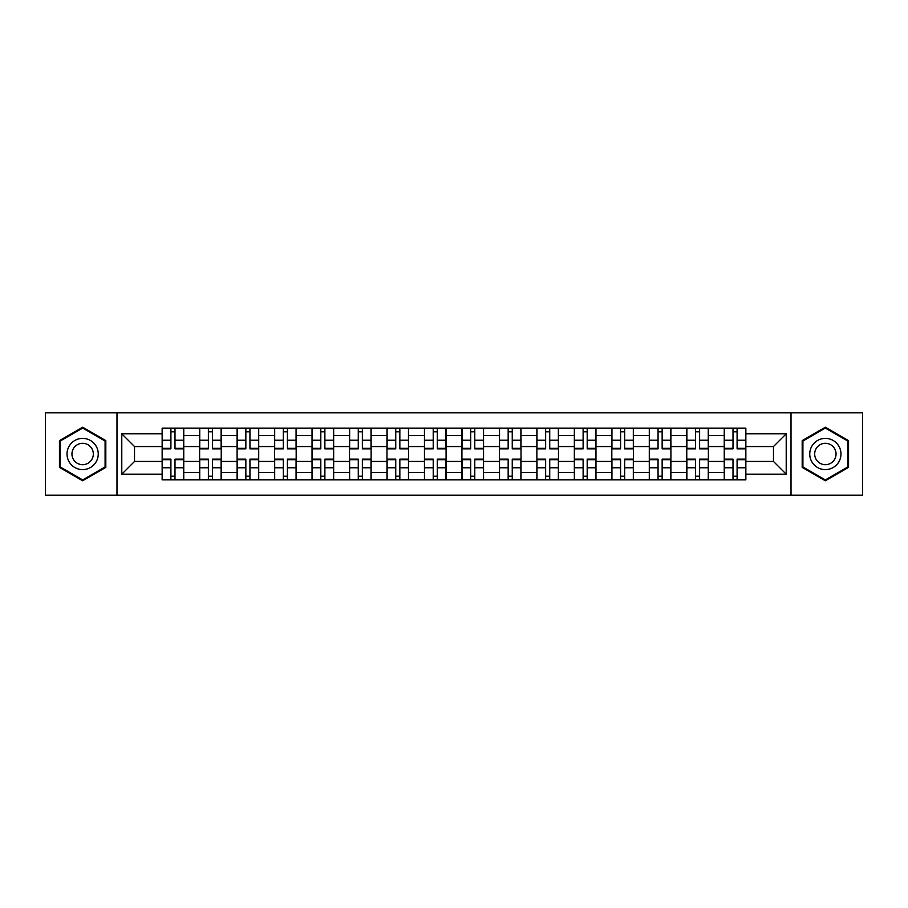<?xml version="1.0" encoding="UTF-8"?>
<svg xmlns="http://www.w3.org/2000/svg" width="908" height="908" viewBox="0 0 908 908"><rect width="100%" height="100%" fill="white"/><g stroke="black" fill="none" stroke-linecap="round" stroke-linejoin="round"><path stroke-width="1.36" d="M791.016 495.201L862.6 495.201L862.6 412.799L45.4 412.799L45.4 495.201L791.016 495.201L791.016 412.799M199.612 479.821L199.612 435.5L183.757 435.5L183.757 479.821M183.757 435.5L183.757 428.179M199.612 435.5L199.612 428.179M221.234 428.179L221.234 479.821M237.09 479.821L237.09 428.179M258.712 428.179L258.712 479.821M274.557 479.821L274.557 428.179M296.178 428.179L296.178 479.821M312.034 479.821L312.034 428.179M333.656 428.179L333.656 479.821M349.512 479.821L349.512 428.179M371.122 428.179L371.122 479.821M386.978 479.821L386.978 428.179M408.6 428.179L408.6 479.821M424.456 479.821L424.456 428.179M446.078 428.179L446.078 479.821M461.922 479.821L461.922 428.179M483.544 428.179L483.544 479.821M499.4 479.821L499.4 428.179M521.022 428.179L521.022 479.821M536.878 479.821L536.878 428.179M558.488 428.179L558.488 479.821M574.344 479.821L574.344 428.179M595.966 428.179L595.966 479.821M611.822 479.821L611.822 428.179M633.444 428.179L633.444 479.821M649.288 479.821L649.288 428.179M670.91 428.179L670.91 479.821M686.766 479.821L686.766 428.179M708.388 428.179L708.388 479.821M724.244 479.821L724.244 428.179M724.244 461.446L708.388 461.446M686.766 461.446L670.91 461.446M649.288 461.446L633.444 461.446M611.822 461.446L595.966 461.446M574.344 461.446L558.488 461.446M536.878 461.446L521.022 461.446M499.4 461.446L483.544 461.446M461.922 461.446L446.078 461.446M424.456 461.446L408.6 461.446M386.978 461.446L371.122 461.446M349.512 461.446L333.656 461.446M312.034 461.446L296.178 461.446M274.557 461.446L258.712 461.446M237.09 461.446L221.234 461.446M199.612 461.446L183.757 461.446M724.244 446.554L708.388 446.554M686.766 446.554L670.91 446.554M649.288 446.554L633.444 446.554M611.822 446.554L595.966 446.554M574.344 446.554L558.488 446.554M536.878 446.554L521.022 446.554M499.4 446.554L483.544 446.554M461.922 446.554L446.078 446.554M424.456 446.554L408.6 446.554M386.978 446.554L371.122 446.554M349.512 446.554L333.656 446.554M312.034 446.554L296.178 446.554M274.557 446.554L258.712 446.554M237.09 446.554L221.234 446.554M199.612 446.554L183.757 446.554M134.52 461.446L162.146 461.446L162.146 446.554L134.52 446.554L134.52 461.446L121.785 474.18L121.785 433.82L162.146 433.82L162.146 446.554M745.854 446.554L745.854 461.446L773.48 461.446L773.48 446.554L745.854 446.554L745.854 428.179L162.146 428.179L162.146 433.82M745.854 433.82L786.215 433.82L786.215 474.18L745.854 474.18L745.854 461.446M162.146 461.446L162.146 479.821L745.854 479.821L745.854 474.18M162.146 474.18L121.785 474.18M116.984 495.201L116.984 412.799M105.816 440.618L82.628 427.237L59.451 440.618L59.451 467.382L82.628 480.763L105.816 467.382L105.816 440.618M848.549 440.618L825.372 427.237L802.184 440.618L802.184 467.382L825.372 480.763L848.549 467.382L848.549 440.618M174.994 476.223L170.908 476.223M170.908 431.777L174.994 431.777M212.472 476.223L208.386 476.223M208.386 431.777L212.472 431.777M249.938 476.223L245.852 476.223M245.852 431.777L249.938 431.777M287.416 476.223L283.33 476.223M283.33 431.777L287.416 431.777M324.882 476.223L320.808 476.223M320.808 431.777L324.882 431.777M362.36 476.223L358.274 476.223M358.274 431.777L362.36 431.777M399.838 476.223L395.752 476.223M395.752 431.777L399.838 431.777M437.304 476.223L433.218 476.223M433.218 431.777L437.304 431.777M474.782 476.223L470.696 476.223M470.696 431.777L474.782 431.777M512.248 476.223L508.162 476.223M508.162 431.777L512.248 431.777M549.726 476.223L545.64 476.223M545.64 431.777L549.726 431.777M587.192 476.223L583.118 476.223M583.118 431.777L587.192 431.777M624.67 476.223L620.584 476.223M620.584 431.777L624.67 431.777M662.148 476.223L658.062 476.223M658.062 431.777L662.148 431.777M699.614 476.223L695.528 476.223M695.528 431.777L699.614 431.777M737.092 476.223L733.006 476.223M733.006 431.777L737.092 431.777M121.785 433.82L134.52 446.554M773.48 461.446L786.215 474.18M773.48 446.554L786.215 433.82M174.994 448.836L174.994 428.417L183.643 428.417L183.643 448.836L174.994 448.836M170.908 431.538L174.994 431.538M170.908 428.417L162.26 428.417L162.26 448.836L170.908 448.836L170.908 428.417L174.994 428.417M170.908 459.164L170.908 479.583L162.26 479.583L162.26 459.164L170.908 459.164M174.994 476.462L170.908 476.462M174.994 479.583L183.643 479.583L183.643 459.164L174.994 459.164L174.994 479.583L170.908 479.583M212.472 448.836L212.472 428.417L221.109 428.417L221.109 448.836L212.472 448.836M208.386 431.538L212.472 431.538M208.386 428.417L199.737 428.417L199.737 448.836L208.386 448.836L208.386 428.417L212.472 428.417M249.938 448.836L249.938 428.417L258.587 428.417L258.587 448.836L249.938 448.836M245.852 431.538L249.938 431.538M245.852 428.417L237.204 428.417L237.204 448.836L245.852 448.836L245.852 428.417L249.938 428.417M287.416 448.836L287.416 428.417L296.065 428.417L296.065 448.836L287.416 448.836M283.33 431.538L287.416 431.538M283.33 428.417L274.681 428.417L274.681 448.836L283.33 448.836L283.33 428.417L287.416 428.417M69.11 461.809A15.618 15.618 0 0 0 90.437 467.518A15.618 15.618 0 0 0 96.157 446.191A15.618 15.618 0 0 0 74.831 440.482A15.618 15.618 0 0 0 69.11 461.809M73.378 459.346A10.692 10.692 0 0 0 87.974 463.262A10.692 10.692 0 0 0 91.89 448.654A10.692 10.692 0 0 0 77.293 444.738A10.692 10.692 0 0 0 73.378 459.346M82.628 428.065L105.09 441.038L105.09 466.962L82.628 479.935L60.178 466.962L60.178 441.038L82.628 428.065M811.843 461.809A15.618 15.618 0 0 0 833.169 467.518A15.618 15.618 0 0 0 838.89 446.191A15.618 15.618 0 0 0 817.563 440.482A15.618 15.618 0 0 0 811.843 461.809M816.11 459.346A10.692 10.692 0 0 0 830.707 463.262A10.692 10.692 0 0 0 834.622 448.654A10.692 10.692 0 0 0 820.026 444.738A10.692 10.692 0 0 0 816.11 459.346M825.372 428.065L847.822 441.038L847.822 466.962L825.372 479.935L802.91 466.962L802.91 441.038L825.372 428.065M208.386 459.164L208.386 479.583L199.737 479.583L199.737 459.164L208.386 459.164M212.472 476.462L208.386 476.462M212.472 479.583L221.109 479.583L221.109 459.164L212.472 459.164L212.472 479.583L208.386 479.583M245.852 459.164L245.852 479.583L237.204 479.583L237.204 459.164L245.852 459.164M249.938 476.462L245.852 476.462M249.938 479.583L258.587 479.583L258.587 459.164L249.938 459.164L249.938 479.583L245.852 479.583M283.33 459.164L283.33 479.583L274.681 479.583L274.681 459.164L283.33 459.164M287.416 476.462L283.33 476.462M287.416 479.583L296.065 479.583L296.065 459.164L287.416 459.164L287.416 479.583L283.33 479.583M324.882 448.836L324.882 428.417L333.531 428.417L333.531 448.836L324.882 448.836M320.808 431.538L324.882 431.538M320.808 428.417L312.159 428.417L312.159 448.836L320.808 448.836L320.808 428.417L324.882 428.417M362.36 448.836L362.36 428.417L371.009 428.417L371.009 448.836L362.36 448.836M358.274 431.538L362.36 431.538M358.274 428.417L349.625 428.417L349.625 448.836L358.274 448.836L358.274 428.417L362.36 428.417M320.808 459.164L320.808 479.583L312.159 479.583L312.159 459.164L320.808 459.164M324.882 476.462L320.808 476.462M324.882 479.583L333.531 479.583L333.531 459.164L324.882 459.164L324.882 479.583L320.808 479.583M358.274 459.164L358.274 479.583L349.625 479.583L349.625 459.164L358.274 459.164M362.36 476.462L358.274 476.462M362.36 479.583L371.009 479.583L371.009 459.164L362.36 459.164L362.36 479.583L358.274 479.583M399.838 448.836L399.838 428.417L408.475 428.417L408.475 448.836L399.838 448.836M395.752 431.538L399.838 431.538M395.752 428.417L387.103 428.417L387.103 448.836L395.752 448.836L395.752 428.417L399.838 428.417M437.304 448.836L437.304 428.417L445.953 428.417L445.953 448.836L437.304 448.836M433.218 431.538L437.304 431.538M433.218 428.417L424.569 428.417L424.569 448.836L433.218 448.836L433.218 428.417L437.304 428.417M474.782 448.836L474.782 428.417L483.431 428.417L483.431 448.836L474.782 448.836M470.696 431.538L474.782 431.538M470.696 428.417L462.047 428.417L462.047 448.836L470.696 448.836L470.696 428.417L474.782 428.417M512.248 448.836L512.248 428.417L520.897 428.417L520.897 448.836L512.248 448.836M508.162 431.538L512.248 431.538M508.162 428.417L499.525 428.417L499.525 448.836L508.162 448.836L508.162 428.417L512.248 428.417M549.726 448.836L549.726 428.417L558.375 428.417L558.375 448.836L549.726 448.836M545.64 431.538L549.726 431.538M545.64 428.417L536.991 428.417L536.991 448.836L545.64 448.836L545.64 428.417L549.726 428.417M587.192 448.836L587.192 428.417L595.841 428.417L595.841 448.836L587.192 448.836M583.118 431.538L587.192 431.538M583.118 428.417L574.469 428.417L574.469 448.836L583.118 448.836L583.118 428.417L587.192 428.417M624.67 448.836L624.67 428.417L633.319 428.417L633.319 448.836L624.67 448.836M620.584 431.538L624.67 431.538M620.584 428.417L611.935 428.417L611.935 448.836L620.584 448.836L620.584 428.417L624.67 428.417M662.148 448.836L662.148 428.417L670.796 428.417L670.796 448.836L662.148 448.836M658.062 431.538L662.148 431.538M658.062 428.417L649.413 428.417L649.413 448.836L658.062 448.836L658.062 428.417L662.148 428.417M395.752 459.164L395.752 479.583L387.103 479.583L387.103 459.164L395.752 459.164M399.838 476.462L395.752 476.462M399.838 479.583L408.475 479.583L408.475 459.164L399.838 459.164L399.838 479.583L395.752 479.583M433.218 459.164L433.218 479.583L424.569 479.583L424.569 459.164L433.218 459.164M437.304 476.462L433.218 476.462M437.304 479.583L445.953 479.583L445.953 459.164L437.304 459.164L437.304 479.583L433.218 479.583M470.696 459.164L470.696 479.583L462.047 479.583L462.047 459.164L470.696 459.164M474.782 476.462L470.696 476.462M474.782 479.583L483.431 479.583L483.431 459.164L474.782 459.164L474.782 479.583L470.696 479.583M508.162 459.164L508.162 479.583L499.525 479.583L499.525 459.164L508.162 459.164M512.248 476.462L508.162 476.462M512.248 479.583L520.897 479.583L520.897 459.164L512.248 459.164L512.248 479.583L508.162 479.583M545.64 459.164L545.64 479.583L536.991 479.583L536.991 459.164L545.64 459.164M549.726 476.462L545.64 476.462M549.726 479.583L558.375 479.583L558.375 459.164L549.726 459.164L549.726 479.583L545.64 479.583M583.118 459.164L583.118 479.583L574.469 479.583L574.469 459.164L583.118 459.164M587.192 476.462L583.118 476.462M587.192 479.583L595.841 479.583L595.841 459.164L587.192 459.164L587.192 479.583L583.118 479.583M620.584 459.164L620.584 479.583L611.935 479.583L611.935 459.164L620.584 459.164M624.67 476.462L620.584 476.462M624.67 479.583L633.319 479.583L633.319 459.164L624.67 459.164L624.67 479.583L620.584 479.583M658.062 459.164L658.062 479.583L649.413 479.583L649.413 459.164L658.062 459.164M662.148 476.462L658.062 476.462M662.148 479.583L670.796 479.583L670.796 459.164L662.148 459.164L662.148 479.583L658.062 479.583M699.614 448.836L699.614 428.417L708.263 428.417L708.263 448.836L699.614 448.836M695.528 431.538L699.614 431.538M695.528 428.417L686.891 428.417L686.891 448.836L695.528 448.836L695.528 428.417L699.614 428.417M695.528 459.164L695.528 479.583L686.891 479.583L686.891 459.164L695.528 459.164M699.614 476.462L695.528 476.462M699.614 479.583L708.263 479.583L708.263 459.164L699.614 459.164L699.614 479.583L695.528 479.583M737.092 448.836L737.092 428.417L745.74 428.417L745.74 448.836L737.092 448.836M733.006 431.538L737.092 431.538M733.006 428.417L724.357 428.417L724.357 448.836L733.006 448.836L733.006 428.417L737.092 428.417M733.006 459.164L733.006 479.583L724.357 479.583L724.357 459.164L733.006 459.164M737.092 476.462L733.006 476.462M737.092 479.583L745.74 479.583L745.74 459.164L737.092 459.164L737.092 479.583L733.006 479.583M686.766 435.5L670.91 435.5M649.288 435.5L633.444 435.5M611.822 435.5L595.966 435.5M574.344 435.5L558.488 435.5M536.878 435.5L521.022 435.5M499.4 435.5L483.544 435.5M461.922 435.5L446.078 435.5M424.456 435.5L408.6 435.5M386.978 435.5L371.122 435.5M349.512 435.5L333.656 435.5M312.034 435.5L296.178 435.5M274.557 435.5L258.712 435.5M237.09 435.5L221.234 435.5M724.244 435.5L708.388 435.5M686.766 472.501L670.91 472.501M649.288 472.501L633.444 472.501M611.822 472.501L595.966 472.501M574.344 472.501L558.488 472.501M536.878 472.501L521.022 472.501M499.4 472.501L483.544 472.501M461.922 472.501L446.078 472.501M424.456 472.501L408.6 472.501M386.978 472.501L371.122 472.501M349.512 472.501L333.656 472.501M312.034 472.501L296.178 472.501M274.557 472.501L258.712 472.501M237.09 472.501L221.234 472.501M199.612 472.501L183.757 472.501M724.244 472.501L708.388 472.501M174.994 448.325L183.643 448.325M174.994 440.221L183.643 440.221M162.26 448.325L170.908 448.325M162.26 440.221L170.908 440.221M170.908 459.675L162.26 459.675M170.908 467.779L162.26 467.779M183.643 459.675L174.994 459.675M183.643 467.779L174.994 467.779M212.472 448.325L221.109 448.325M212.472 440.221L221.109 440.221M199.737 448.325L208.386 448.325M199.737 440.221L208.386 440.221M249.938 448.325L258.587 448.325M249.938 440.221L258.587 440.221M237.204 448.325L245.852 448.325M237.204 440.221L245.852 440.221M287.416 448.325L296.065 448.325M287.416 440.221L296.065 440.221M274.681 448.325L283.33 448.325M274.681 440.221L283.33 440.221M208.386 459.675L199.737 459.675M208.386 467.779L199.737 467.779M221.109 459.675L212.472 459.675M221.109 467.779L212.472 467.779M245.852 459.675L237.204 459.675M245.852 467.779L237.204 467.779M258.587 459.675L249.938 459.675M258.587 467.779L249.938 467.779M283.33 459.675L274.681 459.675M283.33 467.779L274.681 467.779M296.065 459.675L287.416 459.675M296.065 467.779L287.416 467.779M324.882 448.325L333.531 448.325M324.882 440.221L333.531 440.221M312.159 448.325L320.808 448.325M312.159 440.221L320.808 440.221M362.36 448.325L371.009 448.325M362.36 440.221L371.009 440.221M349.625 448.325L358.274 448.325M349.625 440.221L358.274 440.221M320.808 459.675L312.159 459.675M320.808 467.779L312.159 467.779M333.531 459.675L324.882 459.675M333.531 467.779L324.882 467.779M358.274 459.675L349.625 459.675M358.274 467.779L349.625 467.779M371.009 459.675L362.36 459.675M371.009 467.779L362.36 467.779M399.838 448.325L408.475 448.325M399.838 440.221L408.475 440.221M387.103 448.325L395.752 448.325M387.103 440.221L395.752 440.221M437.304 448.325L445.953 448.325M437.304 440.221L445.953 440.221M424.569 448.325L433.218 448.325M424.569 440.221L433.218 440.221M474.782 448.325L483.431 448.325M474.782 440.221L483.431 440.221M462.047 448.325L470.696 448.325M462.047 440.221L470.696 440.221M512.248 448.325L520.897 448.325M512.248 440.221L520.897 440.221M499.525 448.325L508.162 448.325M499.525 440.221L508.162 440.221M549.726 448.325L558.375 448.325M549.726 440.221L558.375 440.221M536.991 448.325L545.64 448.325M536.991 440.221L545.64 440.221M587.192 448.325L595.841 448.325M587.192 440.221L595.841 440.221M574.469 448.325L583.118 448.325M574.469 440.221L583.118 440.221M624.67 448.325L633.319 448.325M624.67 440.221L633.319 440.221M611.935 448.325L620.584 448.325M611.935 440.221L620.584 440.221M662.148 448.325L670.796 448.325M662.148 440.221L670.796 440.221M649.413 448.325L658.062 448.325M649.413 440.221L658.062 440.221M395.752 459.675L387.103 459.675M395.752 467.779L387.103 467.779M408.475 459.675L399.838 459.675M408.475 467.779L399.838 467.779M433.218 459.675L424.569 459.675M433.218 467.779L424.569 467.779M445.953 459.675L437.304 459.675M445.953 467.779L437.304 467.779M470.696 459.675L462.047 459.675M470.696 467.779L462.047 467.779M483.431 459.675L474.782 459.675M483.431 467.779L474.782 467.779M508.162 459.675L499.525 459.675M508.162 467.779L499.525 467.779M520.897 459.675L512.248 459.675M520.897 467.779L512.248 467.779M545.64 459.675L536.991 459.675M545.64 467.779L536.991 467.779M558.375 459.675L549.726 459.675M558.375 467.779L549.726 467.779M583.118 459.675L574.469 459.675M583.118 467.779L574.469 467.779M595.841 459.675L587.192 459.675M595.841 467.779L587.192 467.779M620.584 459.675L611.935 459.675M620.584 467.779L611.935 467.779M633.319 459.675L624.67 459.675M633.319 467.779L624.67 467.779M658.062 459.675L649.413 459.675M658.062 467.779L649.413 467.779M670.796 459.675L662.148 459.675M670.796 467.779L662.148 467.779M699.614 448.325L708.263 448.325M699.614 440.221L708.263 440.221M686.891 448.325L695.528 448.325M686.891 440.221L695.528 440.221M695.528 459.675L686.891 459.675M695.528 467.779L686.891 467.779M708.263 459.675L699.614 459.675M708.263 467.779L699.614 467.779M737.092 448.325L745.74 448.325M737.092 440.221L745.74 440.221M724.357 448.325L733.006 448.325M724.357 440.221L733.006 440.221M733.006 459.675L724.357 459.675M733.006 467.779L724.357 467.779M745.74 459.675L737.092 459.675M745.74 467.779L737.092 467.779"/></g></svg>
